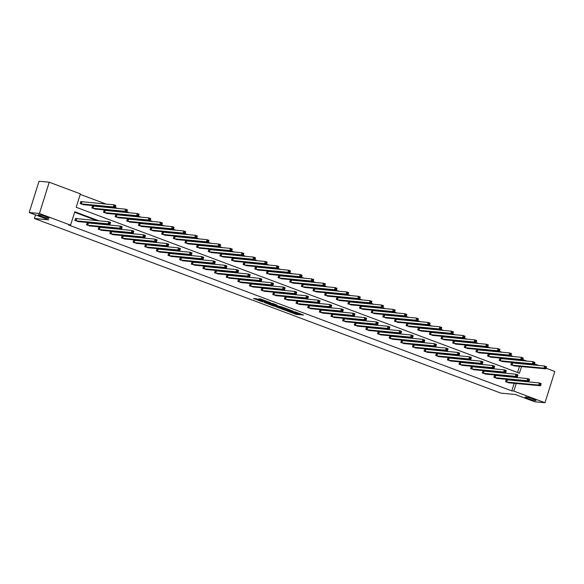 <?xml version="1.0" encoding="UTF-8"?>
<svg xmlns="http://www.w3.org/2000/svg" width="584" height="584" viewBox="0 0 584 584"><rect width="100%" height="100%" fill="white"/><g stroke="black" fill="none" stroke-linecap="round" stroke-linejoin="round"><path stroke-width="0.88" d="M48.414 218.292A5.701 0.613 -162.6 0 0 49.085 218.212A5.701 0.613 -162.6 0 0 45.085 216.328A5.701 0.613 -162.6 0 0 38.865 214.722A5.701 0.613 -162.6 0 0 38.201 214.802A5.701 0.613 -162.6 0 0 42.201 216.686A5.701 0.613 -162.6 0 0 48.414 218.292M535.331 400.566A5.701 0.613 -162.6 0 0 536.002 400.478A5.701 0.613 -162.6 0 0 531.995 398.602A5.701 0.613 -162.6 0 0 525.783 396.989A5.701 0.613 -162.6 0 0 525.111 397.069A5.701 0.613 -162.6 0 0 529.119 398.952A5.701 0.613 -162.6 0 0 535.331 400.566M287.116 310.995L296.263 314.389L303.6 315.053L294.591 311.695L297.212 312.951L290.854 311.345L293.475 312.608L292.548 312.593L287.116 310.995M256.325 298.752L253.5 298.49L262.136 301.724L270.604 302.702L260.391 298.928L258.274 298.935L268.516 302.176L263.479 301.767L256.325 298.752M546.062 368.19L554.8 371.461L544.996 402.741L534.769 401.792L515.256 394.485L500.941 393.149L34.39 218.504L48.713 219.839L29.2 212.539L39.427 213.496L49.231 182.208L80.38 193.873L76.183 207.269L519.453 373.205L521.527 366.577M544.996 402.741L513.847 391.083L516.227 383.491M99.039 220.832L74.781 211.751L70.576 225.154L68.532 224.964L511.803 390.893L513.847 391.083M70.576 225.154L39.427 213.496M275.94 306.782L286.05 310.564L293.38 311.228L283.174 307.454L275.94 306.782M273.524 305.987L264.45 302.527L272.918 303.505L277.05 305.111L274.341 305.089L282.079 306.98L274.662 306.301L273.597 305.761M29.2 212.539L39.004 181.259L49.231 182.208M35.522 214.905L34.39 218.504M93.331 206.137L92.491 205.831L91.834 207.941L95.645 209.087M116.61 214.854L115.771 214.54L115.114 216.657L118.924 217.796M139.89 223.57L139.05 223.256L138.386 225.373L142.197 226.512M163.162 232.286L162.33 231.972L161.666 234.082L165.476 235.228M186.442 240.995L185.61 240.688L184.945 242.798L188.756 243.937M209.722 249.711L208.889 249.397L208.225 251.514L212.036 252.653M233.001 258.427L232.169 258.113L231.505 260.223L235.316 261.369M256.281 267.136L255.449 266.83L254.785 268.939L258.595 270.085M279.561 275.852L278.721 275.538L278.064 277.656L281.875 278.794M302.841 284.569L302.001 284.255L301.344 286.372L305.155 287.511M326.12 293.285L325.281 292.971L324.624 295.081L328.427 296.227M349.393 301.994L348.56 301.68L347.896 303.797L351.707 304.936M372.672 310.71L371.84 310.396L371.176 312.513L374.986 313.652M395.952 319.426L395.12 319.112L394.456 321.222L398.266 322.368M419.232 328.135L418.399 327.828L417.735 329.938L421.546 331.084M442.511 336.851L441.679 336.537L441.015 338.654L444.826 339.793M465.791 345.567L464.959 345.253L464.295 347.37L468.105 348.509M489.071 354.284L488.231 353.97L487.574 356.079L491.385 357.226M512.351 362.993L511.511 362.679L510.854 364.796L514.665 365.934M517.563 372.497L519.483 366.387M520.3 363.766L520.475 363.212M521.3 360.583L521.476 360.029M513.54 356.59L510.985 355.634M501.897 352.232L499.342 351.276M490.261 347.874L487.706 346.918M478.617 343.523L476.062 342.56M466.981 339.165L464.426 338.209M455.345 334.807L452.782 333.851M443.701 330.449L441.146 329.493M432.065 326.091L429.51 325.135M420.422 321.733L417.867 320.777M408.785 317.375L406.23 316.418M397.142 313.024L394.587 312.068M385.506 308.666L382.951 307.71M373.862 304.308L371.307 303.351M362.226 299.95L359.671 298.993M350.59 295.592L348.027 294.635M338.946 291.233L336.391 290.277M327.31 286.875L324.755 285.919M315.667 282.525L313.112 281.568M304.03 278.166L301.475 277.21M292.387 273.808L289.832 272.852M280.751 269.45L278.196 268.494M269.114 265.092L266.552 264.136M257.471 260.734L254.916 259.778M245.835 256.376L243.273 255.42M234.191 252.025L231.636 251.069M222.555 247.667L220 246.711M210.912 243.309L208.357 242.353M199.275 238.951L196.72 237.995M187.632 234.593L185.077 233.637M175.996 230.235L173.441 229.278M164.359 225.877L161.797 224.92M152.716 221.526L150.161 220.569M141.08 217.168L138.525 216.211M129.436 212.81L126.881 211.853M117.8 208.452L115.245 207.495M106.157 204.093L80.22 194.384M500.707 358.634L499.875 358.328L499.211 360.438L503.021 361.584M477.427 349.925L476.595 349.612L475.931 351.721L479.741 352.867M454.148 341.209L453.315 340.895L452.651 343.012L456.462 344.151M430.875 332.493L430.036 332.179L429.371 334.296L433.182 335.435M407.596 323.784L406.756 323.47L406.099 325.58L409.91 326.726M384.316 315.068L383.476 314.754L382.819 316.871L386.63 318.01M361.036 306.352L360.204 306.038L359.54 308.155L363.35 309.294M337.756 297.636L336.924 297.329L336.26 299.439L340.07 300.585M314.477 288.927L313.644 288.613L312.98 290.722L316.791 291.869M291.197 280.211L290.365 279.897L289.701 282.014L293.511 283.152M267.917 271.494L267.085 271.18L266.421 273.297L270.231 274.436M244.645 262.785L243.805 262.471L243.141 264.581L246.952 265.727M221.365 254.069L220.526 253.755L219.869 255.872L223.679 257.011M198.086 245.353L197.246 245.039L196.589 247.156L200.4 248.295M174.806 236.637L173.974 236.33L173.309 238.44L177.12 239.586M151.526 227.928L150.694 227.614L150.03 229.724L153.84 230.87M128.246 219.212L127.414 218.898L126.75 221.015L130.56 222.154M104.967 210.496L104.135 210.189L103.47 212.299L107.281 213.437M81.687 201.787L80.855 201.473L80.191 203.582L84.001 204.728M522.709 359.715L527.221 361.138M534.426 363.832L538.864 365.496M518.044 377.687L516.03 376.928M506.423 373.329L504.386 372.57M494.779 368.971L492.75 368.212M483.143 364.62L481.106 363.854M471.5 360.262L469.47 359.496M459.864 355.904L457.827 355.145M448.22 351.546L446.191 350.787M436.584 347.188L434.547 346.429M424.94 342.83L422.911 342.071M413.304 338.472L411.275 337.713M401.668 334.121L399.631 333.354M390.024 329.763L387.995 328.996M378.388 325.405L376.351 324.646M366.745 321.047L364.715 320.287M355.108 316.689L353.072 315.929M343.465 312.331L341.436 311.571M331.829 307.972L329.799 307.213M320.185 303.622L318.156 302.855M308.549 299.263L306.52 298.497M296.913 294.905L294.876 294.146M285.269 290.547L283.24 289.788M273.633 286.189L271.596 285.43M261.99 281.831L259.96 281.072M250.353 277.473L248.317 276.714M238.71 273.122L236.681 272.356M227.074 268.764L225.044 267.998M215.438 264.406L213.401 263.647M203.794 260.048L201.765 259.289M192.158 255.69L190.121 254.931M180.514 251.332L178.485 250.572M168.878 246.974L166.841 246.214M157.235 242.623L155.205 241.856M145.599 238.265L143.562 237.506M133.955 233.907L131.926 233.147M122.319 229.548L120.289 228.789M110.683 225.19L108.646 224.431M517.052 380.863L517.22 380.308M522.351 363.956L522.519 363.401M523.344 360.781L523.651 359.802M518.044 377.68L513.978 376.738M504.372 373.139L502.342 372.38M492.735 368.781L490.699 368.022M481.092 364.423L479.062 363.664M469.456 360.072L467.426 359.306M457.819 355.714L455.783 354.948M446.176 351.356L444.147 350.597M434.54 346.998L432.503 346.239M422.896 342.64L420.867 341.881M411.26 338.282L409.223 337.523M399.617 333.924L397.587 333.165M387.98 329.573L385.944 328.807M376.337 325.215L374.308 324.448M364.701 320.857L362.671 320.098M353.064 316.499L351.028 315.74M341.421 312.141L339.392 311.382M329.785 307.783L327.748 307.023M318.141 303.424L316.112 302.665M306.505 299.074L304.468 298.307M294.862 294.716L292.832 293.949M283.225 290.358L281.196 289.598M271.589 285.999L269.553 285.24M259.946 281.641L257.916 280.882M248.309 277.283L246.273 276.524M236.666 272.925L234.637 272.166M225.03 268.574L222.993 267.808M213.386 264.216L211.357 263.45M201.75 259.858L199.713 259.099M190.107 255.5L188.077 254.741M178.47 251.142L176.441 250.383M166.834 246.784L164.797 246.025M155.191 242.426L153.161 241.667M143.554 238.075L141.518 237.308M131.911 233.717L129.882 232.95M120.275 229.359L118.238 228.599M108.631 225.001L106.602 224.241M96.995 220.642L74.621 212.269M511.803 390.893L514.183 383.294M515 380.673L515.176 380.118M78.701 221.635L74.891 220.496L75.555 218.379L76.387 218.693M90.345 225.993L86.534 224.855L87.198 222.738L88.031 223.052M101.981 230.352L98.17 229.205L98.835 227.096L99.667 227.41M113.624 234.71L109.814 233.563L110.471 231.454L111.31 231.768M125.261 239.068L121.45 237.922L122.114 235.812L122.947 236.118M136.904 243.418L133.094 242.28L133.751 240.163L134.59 240.477M148.54 247.777L144.73 246.638L145.394 244.521L146.226 244.835M160.177 252.135L156.366 250.996L157.03 248.879L157.87 249.193M171.82 256.493L168.01 255.354L168.674 253.237L169.506 253.551M183.456 260.851L179.646 259.705L180.31 257.595L181.142 257.909M195.1 265.209L191.289 264.063L191.953 261.953L192.786 262.267M206.736 269.567L202.925 268.421L203.59 266.311L204.422 266.618M218.379 273.918L214.569 272.779L215.226 270.662L216.065 270.976M230.016 278.276L226.205 277.137L226.869 275.02L227.702 275.334M241.652 282.634L237.849 281.495L238.506 279.378L239.345 279.692M253.295 286.992L249.485 285.853L250.149 283.736L250.981 284.05M264.932 291.35L261.121 290.204L261.785 288.094L262.618 288.408M276.575 295.708L272.764 294.562L273.429 292.453L274.261 292.767M288.211 300.067L284.401 298.92L285.065 296.811L285.897 297.117M299.855 304.417L296.044 303.279L296.701 301.161L297.541 301.475M311.491 308.775L307.68 307.637L308.345 305.52L309.177 305.833M323.135 313.133L319.324 311.995L319.981 309.878L320.82 310.192M334.771 317.492L330.96 316.353L331.624 314.236L332.457 314.55M346.407 321.85L342.596 320.704L343.261 318.594L344.1 318.908M358.05 326.208L354.24 325.062L354.904 322.952L355.736 323.259M369.687 330.566L365.876 329.42L366.54 327.31L367.373 327.617M381.33 334.917L377.519 333.778L378.184 331.661L379.016 331.975M392.966 339.275L389.156 338.136L389.82 336.019L390.652 336.333M404.61 343.633L400.799 342.494L401.456 340.377L402.296 340.691M416.246 347.991L412.435 346.852L413.1 344.735L413.932 345.049M427.889 352.349L424.079 351.203L424.736 349.093L425.575 349.407M439.526 356.707L435.715 355.561L436.379 353.451L437.212 353.758M451.162 361.058L447.351 359.919L448.016 357.809L448.855 358.116M462.805 365.416L458.995 364.277L459.659 362.16L460.491 362.474M474.442 369.774L470.631 368.635L471.295 366.518L472.127 366.832M486.085 374.132L482.274 372.993L482.939 370.877L483.771 371.19M497.721 378.49L493.911 377.344L494.575 375.235L495.407 375.549M509.365 382.849L505.554 381.702L506.211 379.593L507.051 379.907M293.504 312.52L296.533 313.542L300.796 313.944M278.904 307.06L282.386 308.359M284.671 310.002L291.883 310.805L286.89 309.25L282.225 308.885L284.671 310.002M282.225 308.885L282.488 308.045L285.642 308.264M270.874 304.052L267.516 302.797M274.013 304.848L274.254 304.089M270.969 304.563L276.568 306.191L270.969 304.563L271.239 303.724L270.699 304.6M271.239 303.724L274.115 304.213M513.745 365.876L545.857 368.847L543.989 368.154L544.653 366.037L511.474 362.81M545.544 366.927L544.653 366.037L546.522 366.737L545.857 368.847L546.295 367.212L545.544 366.927L545.281 367.774L546.025 368.051M545.281 367.774L543.989 368.154L511.686 365.109M546.295 367.212L546.522 366.737M506.175 379.717L539.353 382.943L541.222 383.644L540.558 385.761L508.445 382.79M540.726 384.966L540.558 385.761L538.689 385.06L539.353 382.943L540.244 383.841L539.981 384.688L540.726 384.966L540.996 384.119L540.244 383.841M506.386 382.016L538.689 385.06L539.981 384.688M541.222 383.644L540.996 384.119M502.109 361.525L534.214 364.489L532.352 363.796L533.017 361.678L499.831 358.452M533.907 362.576L533.017 361.678L534.878 362.379L534.214 364.489L534.652 362.854L533.907 362.576L533.645 363.416L534.389 363.701M533.645 363.416L532.352 363.796L500.043 360.751M534.652 362.854L534.878 362.379M490.465 357.167L522.578 360.138L520.709 359.437L521.373 357.32L488.195 354.094M522.264 358.218L521.373 357.32L523.242 358.021L522.578 360.138L523.016 358.496L522.264 358.218L522.001 359.058L522.746 359.342M522.001 359.058L520.709 359.437L488.406 356.393M523.016 358.496L523.242 358.021M494.531 375.359L527.717 378.593L529.579 379.286L528.914 381.403L496.809 378.432M529.089 380.607L528.914 381.403L527.053 380.702L527.717 378.593L528.608 379.483L528.345 380.33L529.089 380.607L529.352 379.761L528.608 379.483M494.75 377.658L527.053 380.702L528.345 380.33M529.579 379.286L529.352 379.761M482.895 371.001L516.073 374.234L517.942 374.928L517.278 377.045L485.165 374.074M517.446 376.249L517.278 377.045L515.409 376.344L516.073 374.234L516.971 375.125L516.701 375.972L517.446 376.249L517.716 375.402L516.971 375.125M483.107 373.3L515.409 376.344L516.701 375.972M517.942 374.928L517.716 375.402M478.829 352.809L510.934 355.78L509.073 355.079L509.737 352.962L476.559 349.736M510.628 353.86L509.737 352.962L511.599 353.663L510.934 355.78L511.372 354.138L510.628 353.86L510.365 354.707L511.109 354.984M510.365 354.707L509.073 355.079L476.77 352.035M511.372 354.138L511.599 353.663M471.259 366.65L504.437 369.876L506.299 370.57L505.642 372.687L473.529 369.716M505.81 371.891L505.642 372.687L503.773 371.986L504.437 369.876L505.328 370.767L505.065 371.614L505.81 371.891L506.072 371.044L505.328 370.767M471.471 368.949L503.773 371.986L505.065 371.614M506.299 370.57L506.072 371.044M467.185 348.451L499.298 351.422L497.437 350.721L498.094 348.611L464.915 345.378M498.991 349.502L498.094 348.611L499.962 349.305L499.298 351.422L499.736 349.779L498.991 349.502L498.721 350.349L499.466 350.626M498.721 350.349L497.437 350.721L465.127 347.677M499.736 349.779L499.962 349.305M461.907 365.35L493.998 368.329L492.137 367.628L492.794 365.518L494.663 366.219L493.998 368.329L494.436 366.694L493.692 366.409L493.422 367.256L494.174 367.533M459.827 364.591L492.137 367.628L493.422 367.256M459.615 362.292L492.794 365.518L493.692 366.409M494.663 366.219L494.436 366.694M455.549 344.093L487.662 347.064L485.793 346.363L486.457 344.253L453.279 341.027M487.348 345.144L486.457 344.253L488.319 344.947L487.662 347.064L488.093 345.421L487.348 345.144L487.085 345.991L487.83 346.268M487.085 345.991L485.793 346.363L453.491 343.326M488.093 345.421L488.319 344.947M447.979 357.934L481.158 361.16L483.019 361.861L482.362 363.971L450.249 361.007M482.53 363.182L482.362 363.971L480.493 363.277L481.158 361.16L482.048 362.051L481.785 362.898L482.53 363.182L482.793 362.336L482.048 362.051M448.191 360.233L480.493 363.277L481.785 362.898M483.019 361.861L482.793 362.336M443.913 339.735L476.018 342.706L474.157 342.005L474.814 339.895L441.635 336.669M475.712 340.786L474.814 339.895L476.683 340.596L476.018 342.706L476.456 341.071L475.712 340.786L475.442 341.633L476.194 341.91M475.442 341.633L474.157 342.005L441.847 338.968M476.456 341.071L476.683 340.596M438.628 356.634L470.719 359.613L468.857 358.919L469.514 356.802L471.383 357.503L470.719 359.613L471.157 357.977L470.412 357.7L470.142 358.539L470.894 358.824M436.547 355.875L468.857 358.919L470.142 358.539M436.336 353.576L469.514 356.802L470.412 357.7M471.383 357.503L471.157 357.977M432.269 335.384L464.382 338.348L462.513 337.654L463.178 335.537L429.999 332.311M464.068 336.428L463.178 335.537L465.039 336.238L464.382 338.348L464.813 336.712L464.068 336.428L463.805 337.275L464.55 337.552M463.805 337.275L462.513 337.654L430.211 334.61M464.813 336.712L465.039 336.238M424.699 349.217L457.878 352.444L459.747 353.145L459.082 355.262L426.97 352.291M459.25 354.466L459.082 355.262L457.214 354.561L457.878 352.444L458.769 353.342L458.506 354.189L459.25 354.466L459.52 353.619L458.769 353.342M424.911 351.517L457.214 354.561L458.506 354.189M459.747 353.145L459.52 353.619M420.633 331.026L452.739 333.99L450.877 333.296L451.534 331.179L418.356 327.952M452.432 332.077L451.534 331.179L453.403 331.88L452.739 333.99L453.177 332.354L452.432 332.077L452.162 332.916L452.914 333.201M452.162 332.916L450.877 333.296L418.567 330.252M453.177 332.354L453.403 331.88M415.348 347.925L447.439 350.904L445.577 350.203L446.242 348.093L448.103 348.787L447.439 350.904L447.877 349.261L447.132 348.984L446.869 349.831L447.614 350.108M413.268 347.159L445.577 350.203L446.869 349.831M413.056 344.859L446.242 348.093L447.132 348.984M448.103 348.787L447.877 349.261M408.99 326.668L441.102 329.639L439.234 328.938L439.898 326.821L406.719 323.594M440.789 327.719L439.898 326.821L441.767 327.522L441.102 329.639L441.541 327.996L440.789 327.719L440.526 328.566L441.27 328.843M440.526 328.566L439.234 328.938L406.931 325.894M441.541 327.996L441.767 327.522M401.42 340.501L434.598 343.735L436.467 344.429L435.803 346.546L403.69 343.575M435.971 345.75L435.803 346.546L433.934 345.845L434.598 343.735L435.489 344.626L435.226 345.472L435.971 345.75L436.241 344.903L435.489 344.626M401.631 342.801L433.934 345.845L435.226 345.472M436.467 344.429L436.241 344.903M397.354 322.31L429.459 325.281L427.597 324.58L428.262 322.463L395.076 319.236M429.152 323.361L428.262 322.463L430.123 323.164L429.459 325.281L429.897 323.638L429.152 323.361L428.89 324.208L429.634 324.485M428.89 324.208L427.597 324.58L395.288 321.536M429.897 323.638L430.123 323.164M389.784 336.15L422.962 339.377L424.824 340.07L424.159 342.188L392.054 339.216M424.334 341.392L424.159 342.188L422.298 341.487L422.962 339.377L423.853 340.268L423.59 341.114L424.334 341.392L424.597 340.545L423.853 340.268M389.995 338.45L422.298 341.487L423.59 341.114M424.824 340.07L424.597 340.545M385.71 317.952L417.823 320.923L415.954 320.222L416.618 318.112L383.44 314.878M417.509 319.003L416.618 318.112L418.487 318.806L417.823 320.923L418.261 319.28L417.509 319.003L417.246 319.849L417.991 320.127M417.246 319.849L415.954 320.222L383.651 317.178M418.261 319.28L418.487 318.806M378.14 331.792L411.319 335.019L413.187 335.72L412.523 337.829L380.418 334.858M412.691 337.034L412.523 337.829L410.661 337.136L411.319 335.019L412.216 335.909L411.946 336.756L412.691 337.034L412.961 336.194L412.216 335.909M378.352 334.092L410.661 337.136L411.946 336.756M413.187 335.72L412.961 336.194M374.074 313.593L406.187 316.564L404.318 315.864L404.982 313.754L371.804 310.527M405.873 314.645L404.982 313.754L406.844 314.447L406.187 316.564L406.617 314.922L405.873 314.645L405.61 315.491L406.354 315.769M405.61 315.491L404.318 315.864L372.015 312.827M406.617 314.922L406.844 314.447M366.504 327.434L399.682 330.661L401.544 331.362L400.887 333.471L368.774 330.507M401.055 332.683L400.887 333.471L399.018 332.778L399.682 330.661L400.573 331.551L400.31 332.398L401.055 332.683L401.317 331.836L400.573 331.551M366.716 329.734L399.018 332.778L400.31 332.398M401.544 331.362L401.317 331.836M362.438 309.235L394.543 312.206L392.682 311.506L393.339 309.396L360.16 306.169M394.236 310.286L393.339 309.396L395.207 310.097L394.543 312.206L394.981 310.571L394.236 310.286L393.966 311.133L394.711 311.411M393.966 311.133L392.682 311.506L360.372 308.469M394.981 310.571L395.207 310.097M354.86 323.076L388.039 326.303L389.908 327.003L389.243 329.113L357.138 326.149M389.419 328.325L389.243 329.113L387.382 328.42L388.039 326.303L388.937 327.201L388.667 328.04L389.419 328.325L389.681 327.478L388.937 327.201M355.072 325.376L387.382 328.42L388.667 328.04M389.908 327.003L389.681 327.478M350.794 304.885L382.907 307.848L381.038 307.155L381.702 305.038L348.524 301.811M382.593 305.928L381.702 305.038L383.564 305.739L382.907 307.848L383.338 306.213L382.593 305.928L382.33 306.775L383.075 307.053M382.33 306.775L381.038 307.155L348.736 304.111M383.338 306.213L383.564 305.739M345.509 321.777L377.607 324.762L375.738 324.062L376.403 321.945L378.264 322.645L377.607 324.762L378.038 323.12L377.293 322.842L377.03 323.689L377.775 323.967M343.436 321.017L375.738 324.062L377.03 323.689M343.224 318.718L376.403 321.945L377.293 322.842M378.264 322.645L378.038 323.12M339.158 300.526L371.263 303.49L369.402 302.797L370.059 300.68L336.88 297.453M370.957 301.578L370.059 300.68L371.928 301.38L371.263 303.49L371.701 301.855L370.957 301.578L370.687 302.417L371.439 302.702M370.687 302.417L369.402 302.797L337.092 299.753M371.701 301.855L371.928 301.38M333.873 317.426L365.964 320.404L364.102 319.703L364.766 317.594L366.628 318.287L365.964 320.404L366.402 318.762L365.657 318.484L365.394 319.331L366.139 319.609M331.792 316.659L364.102 319.703L365.394 319.331M331.581 314.36L364.766 317.594L365.657 318.484M366.628 318.287L366.402 318.762M327.514 296.168L359.627 299.139L357.758 298.439L358.423 296.322L325.244 293.095M359.313 297.219L358.423 296.322L360.284 297.022L359.627 299.139L360.058 297.497L359.313 297.219L359.05 298.066L359.795 298.344M359.05 298.066L357.758 298.439L325.456 295.394M360.058 297.497L360.284 297.022M322.229 313.068L354.327 316.046L352.459 315.345L353.123 313.236L354.992 313.929L354.327 316.046L354.765 314.404L354.013 314.126L353.751 314.973L354.495 315.25M320.156 312.301L352.459 315.345L353.751 314.973M319.944 310.002L353.123 313.236L354.013 314.126M354.992 313.929L354.765 314.404M315.878 291.81L347.984 294.781L346.122 294.081L346.786 291.964L313.601 288.737M347.677 292.861L346.786 291.964L348.648 292.664L347.984 294.781L348.422 293.139L347.677 292.861L347.414 293.708L348.159 293.986M347.414 293.708L346.122 294.081L313.812 291.036M348.422 293.139L348.648 292.664M310.593 308.71L342.684 311.688L340.822 310.987L341.487 308.878L343.348 309.571L342.684 311.688L343.122 310.046L342.377 309.768L342.114 310.615L342.859 310.892M308.52 307.951L340.822 310.987L342.114 310.615M308.301 305.651L341.487 308.878L342.377 309.768M343.348 309.571L343.122 310.046M304.235 287.452L336.347 290.423L334.479 289.722L335.143 287.613L301.964 284.379M336.034 288.503L335.143 287.613L337.012 288.306L336.347 290.423L336.786 288.781L336.034 288.503L335.771 289.35L336.515 289.627M335.771 289.35L334.479 289.722L302.176 286.678M336.786 288.781L337.012 288.306M296.665 301.293L329.843 304.519L331.712 305.22L331.048 307.33L298.935 304.359M331.216 306.534L331.048 307.33L329.179 306.637L329.843 304.519L330.734 305.41L330.471 306.257L331.216 306.534L331.486 305.695L330.734 305.41M296.876 303.592L329.179 306.637L330.471 306.257M331.712 305.22L331.486 305.695M292.599 283.094L324.704 286.065L322.842 285.364L323.507 283.255L290.321 280.028M324.397 284.145L323.507 283.255L325.368 283.948L324.704 286.065L325.142 284.423L324.397 284.145L324.135 284.992L324.879 285.269M324.135 284.992L322.842 285.364L290.54 282.327M325.142 284.423L325.368 283.948M285.029 296.935L318.207 300.161L320.068 300.862L319.411 302.972L287.299 300.008M319.579 302.183L319.411 302.972L317.543 302.278L318.207 300.161L319.098 301.052L318.835 301.899L319.579 302.183L319.842 301.337L319.098 301.052M285.24 299.234L317.543 302.278L318.835 301.899M320.068 300.862L319.842 301.337M280.955 278.736L313.068 281.707L311.199 281.006L311.863 278.897L278.685 275.67M312.754 279.787L311.863 278.897L313.732 279.597L313.068 281.707L313.506 280.072L312.754 279.787L312.491 280.634L313.236 280.911M312.491 280.634L311.199 281.006L278.897 277.969M313.506 280.072L313.732 279.597M273.385 292.577L306.563 295.803L308.432 296.504L307.768 298.614L275.663 295.65M307.943 297.825L307.768 298.614L305.906 297.92L306.563 295.803L307.461 296.701L307.191 297.541L307.943 297.825L308.206 296.979L307.461 296.701M273.597 294.876L305.906 297.92L307.191 297.541M308.432 296.504L308.206 296.979M269.319 274.385L301.432 277.349L299.563 276.655L300.227 274.538L267.049 271.312M301.118 275.429L300.227 274.538L302.089 275.239L301.432 277.349L301.862 275.714L301.118 275.429L300.855 276.276L301.599 276.56M300.855 276.276L299.563 276.655L267.26 273.611M301.862 275.714L302.089 275.239M261.749 288.219L294.927 291.445L296.789 292.146L296.132 294.263L264.019 291.292M296.3 293.467L296.132 294.263L294.263 293.562L294.927 291.445L295.818 292.343L295.555 293.19L296.3 293.467L296.562 292.62L295.818 292.343M261.961 290.518L294.263 293.562L295.555 293.19M296.789 292.146L296.562 292.62M257.683 270.027L289.788 272.991L287.927 272.297L288.584 270.18L255.405 266.954M289.481 271.078L288.584 270.18L290.452 270.881L289.788 272.991L290.226 271.356L289.481 271.078L289.211 271.918L289.963 272.202M289.211 271.918L287.927 272.297L255.617 269.253M290.226 271.356L290.452 270.881M252.398 286.926L284.488 289.905L282.627 289.204L283.284 287.094L285.153 287.788L284.488 289.905L284.926 288.262L284.182 287.985L283.912 288.832L284.663 289.109M250.317 286.16L282.627 289.204L283.912 288.832M250.105 283.861L283.284 287.094L284.182 287.985M285.153 287.788L284.926 288.262M246.039 265.669L278.152 268.64L276.283 267.939L276.947 265.822L243.769 262.596M277.838 266.72L276.947 265.822L278.809 266.523L278.152 268.64L278.583 266.998L277.838 266.72L277.575 267.567L278.32 267.844M277.575 267.567L276.283 267.939L243.981 264.895M278.583 266.998L278.809 266.523M240.754 282.568L272.852 285.547L270.983 284.846L271.648 282.736L273.516 283.43L272.852 285.547L273.283 283.904L272.538 283.627L272.275 284.474L273.02 284.751M238.681 281.802L270.983 284.846L272.275 284.474M238.469 279.51L271.648 282.736L272.538 283.627M273.516 283.43L273.283 283.904M234.403 261.311L266.508 264.282L264.647 263.581L265.304 261.471L232.125 258.238M266.202 262.362L265.304 261.471L267.173 262.165L266.508 264.282L266.946 262.639L266.202 262.362L265.932 263.209L266.684 263.486M265.932 263.209L264.647 263.581L232.337 260.537M266.946 262.639L267.173 262.165M229.118 278.21L261.209 281.189L259.347 280.488L260.011 278.378L261.873 279.079L261.209 281.189L261.647 279.546L260.902 279.269L260.639 280.116L261.384 280.393M227.037 277.451L259.347 280.488L260.639 280.116M226.826 275.152L260.011 278.378L260.902 279.269M261.873 279.079L261.647 279.546M222.759 256.953L254.872 259.924L253.003 259.223L253.668 257.113L220.489 253.879M254.558 258.004L253.668 257.113L255.536 257.807L254.872 259.924L255.31 258.281L254.558 258.004L254.296 258.851L255.04 259.128M254.296 258.851L253.003 259.223L220.701 256.179M255.31 258.281L255.536 257.807M217.482 273.852L249.572 276.831L247.704 276.137L248.368 274.02L250.237 274.721L249.572 276.831L250.01 275.195L249.258 274.911L248.996 275.757L249.74 276.035M215.401 273.093L247.704 276.137L248.996 275.757M215.189 270.793L248.368 274.02L249.258 274.911M250.237 274.721L250.01 275.195M211.123 252.595L243.229 255.566L241.367 254.865L242.031 252.755L208.846 249.529M242.922 253.646L242.031 252.755L243.893 253.449L243.229 255.566L243.667 253.923L242.922 253.646L242.659 254.493L243.404 254.77M242.659 254.493L241.367 254.865L209.057 251.828M243.667 253.923L243.893 253.449M203.553 266.435L236.732 269.662L238.593 270.363L237.929 272.472L205.823 269.509M238.104 271.684L237.929 272.472L236.067 271.779L236.732 269.662L237.622 270.56L237.359 271.399L238.104 271.684L238.367 270.837L237.622 270.56M203.765 268.735L236.067 271.779L237.359 271.399M238.593 270.363L238.367 270.837M199.48 248.237L231.593 251.208L229.724 250.507L230.388 248.397L197.209 245.171M231.279 249.288L230.388 248.397L232.257 249.098L231.593 251.208L232.031 249.572L231.279 249.288L231.016 250.134L231.76 250.412M231.016 250.134L229.724 250.507L197.421 247.47M232.031 249.572L232.257 249.098M191.91 262.077L225.088 265.304L226.957 266.005L226.293 268.114L194.18 265.151M226.461 267.326L226.293 268.114L224.424 267.421L225.088 265.304L225.986 266.202L225.716 267.041L226.461 267.326L226.731 266.479L225.986 266.202M192.121 264.377L224.424 267.421L225.716 267.041M226.957 266.005L226.731 266.479M187.844 243.886L219.949 246.849L218.088 246.156L218.752 244.039L185.573 240.812M219.642 244.93L218.752 244.039L220.613 244.74L219.949 246.849L220.387 245.214L219.642 244.93L219.38 245.776L220.124 246.061M219.38 245.776L218.088 246.156L185.785 243.112M220.387 245.214L220.613 244.74M180.273 257.719L213.452 260.946L215.313 261.647L214.656 263.764L182.544 260.793M214.824 262.968L214.656 263.764L212.788 263.063L213.452 260.946L214.343 261.844L214.08 262.69L214.824 262.968L215.087 262.121L214.343 261.844M180.485 260.019L212.788 263.063L214.08 262.69M215.313 261.647L215.087 262.121M176.2 239.528L208.313 242.491L206.451 241.798L207.108 239.681L173.93 236.454M208.006 240.579L207.108 239.681L208.977 240.382L208.313 242.491L208.751 240.856L208.006 240.579L207.736 241.418L208.481 241.703M207.736 241.418L206.451 241.798L174.142 238.754M208.751 240.856L208.977 240.382M168.63 253.361L201.808 256.595L203.677 257.288L203.013 259.406L170.908 256.434M203.188 258.61L203.013 259.406L201.151 258.705L201.808 256.595L202.706 257.486L202.436 258.332L203.188 258.61L203.451 257.763L202.706 257.486M168.842 255.661L201.151 258.705L202.436 258.332M203.677 257.288L203.451 257.763M164.564 235.169L196.677 238.141L194.808 237.44L195.472 235.323L162.294 232.096M196.363 236.221L195.472 235.323L197.334 236.024L196.677 238.141L197.107 236.498L196.363 236.221L196.1 237.067L196.844 237.345M196.1 237.067L194.808 237.44L162.505 234.396M197.107 236.498L197.334 236.024M156.994 249.01L190.172 252.237L192.034 252.93L191.377 255.047L159.264 252.076M191.545 254.252L191.377 255.047L189.508 254.347L190.172 252.237L191.063 253.127L190.8 253.974L191.545 254.252L191.808 253.405L191.063 253.127M157.206 251.302L189.508 254.347L190.8 253.974M192.034 252.93L191.808 253.405M152.928 230.811L185.033 233.782L183.172 233.082L183.829 230.972L150.65 227.738M184.727 231.863L183.829 230.972L185.697 231.666L185.033 233.782L185.471 232.14L184.727 231.863L184.456 232.709L185.208 232.987M184.456 232.709L183.172 233.082L150.862 230.038M185.471 232.14L185.697 231.666M147.642 247.711L179.733 250.689L177.872 249.988L178.529 247.879L180.398 248.58L179.733 250.689L180.171 249.047L179.427 248.769L179.157 249.616L179.908 249.894M145.562 246.952L177.872 249.988L179.157 249.616M145.35 244.652L178.529 247.879L179.427 248.769M180.398 248.58L180.171 249.047M141.284 226.453L173.397 229.424L171.528 228.724L172.192 226.614L139.014 223.38M173.083 227.504L172.192 226.614L174.054 227.307L173.397 229.424L173.828 227.782L173.083 227.504L172.82 228.351L173.565 228.629M172.82 228.351L171.528 228.724L139.226 225.679M173.828 227.782L174.054 227.307M135.999 243.353L168.097 246.331L166.228 245.638L166.893 243.521L168.761 244.221L168.097 246.331L168.535 244.696L167.783 244.411L167.52 245.258L168.265 245.536M133.926 242.594L166.228 245.638L167.52 245.258M133.714 240.294L166.893 243.521L167.783 244.411M168.761 244.221L168.535 244.696M129.648 222.095L161.753 225.066L159.892 224.365L160.549 222.256L127.37 219.029M161.447 223.146L160.549 222.256L162.418 222.949L161.753 225.066L162.191 223.424L161.447 223.146L161.177 223.993L161.929 224.271M161.177 223.993L159.892 224.365L127.582 221.329M162.191 223.424L162.418 222.949M124.363 238.995L156.454 241.973L154.592 241.28L155.256 239.163L157.118 239.863L156.454 241.973L156.892 240.338L156.147 240.061L155.884 240.9L156.629 241.185M122.282 238.236L154.592 241.28L155.884 240.9M122.071 235.936L155.256 239.163L156.147 240.061M157.118 239.863L156.892 240.338M118.005 217.737L150.117 220.708L148.248 220.007L148.913 217.898L115.734 214.671M149.803 218.788L148.913 217.898L150.781 218.598L150.117 220.708L150.555 219.073L149.803 218.788L149.54 219.635L150.285 219.912M149.54 219.635L148.248 220.007L115.946 216.971M150.555 219.073L150.781 218.598M110.434 231.578L143.613 234.804L145.482 235.505L144.817 237.622L112.705 234.651M144.985 236.827L144.817 237.622L142.949 236.922L143.613 234.804L144.503 235.702L144.241 236.542L144.985 236.827L145.255 235.98L144.503 235.702M110.646 233.877L142.949 236.922L144.241 236.542M145.482 235.505L145.255 235.98M106.368 213.386L138.474 216.35L136.612 215.657L137.276 213.54L104.091 210.313M138.167 214.43L137.276 213.54L139.138 214.24L138.474 216.35L138.912 214.715L138.167 214.43L137.904 215.277L138.649 215.562M137.904 215.277L136.612 215.657L104.302 212.612M138.912 214.715L139.138 214.24M101.083 230.278L133.174 233.264L131.312 232.563L131.977 230.446L133.838 231.147L133.174 233.264L133.612 231.622L132.867 231.344L132.605 232.191L133.349 232.468M99.01 229.519L131.312 232.563L132.605 232.191M98.798 227.22L131.977 230.446L132.867 231.344M133.838 231.147L133.612 231.622M94.725 209.028L126.837 211.992L124.969 211.298L125.633 209.181L92.454 205.955M126.524 210.079L125.633 209.181L127.502 209.882L126.837 211.992L127.275 210.357L126.524 210.079L126.261 210.919L127.005 211.204M126.261 210.919L124.969 211.298L92.666 208.254M127.275 210.357L127.502 209.882M87.155 222.862L120.333 226.096L122.202 226.789L121.538 228.906L89.432 225.935M121.706 228.11L121.538 228.906L119.676 228.205L120.333 226.096L121.231 226.986L120.961 227.833L121.706 228.11L121.976 227.264L121.231 226.986M87.366 225.161L119.676 228.205L120.961 227.833M122.202 226.789L121.976 227.264M83.089 204.67L115.201 207.641L113.332 206.94L113.997 204.823L80.818 201.597M114.887 205.721L113.997 204.823L115.858 205.524L115.201 207.641L115.632 205.999L114.887 205.721L114.625 206.568L115.369 206.846M114.625 206.568L113.332 206.94L81.03 203.896M115.632 205.999L115.858 205.524M75.519 218.511L108.697 221.737L110.558 222.431L109.901 224.548L77.789 221.577M110.069 223.752L109.901 224.548L108.033 223.847L108.697 221.737L109.588 222.628L109.325 223.475L110.069 223.752L110.332 222.906L109.588 222.628M75.73 220.81L108.033 223.847L109.325 223.475M110.558 222.431L110.332 222.906M296.533 313.542L296.263 314.389M295.394 313.228L295.132 314.075M287.036 308.79L286.89 309.25M282.817 308.002L282.554 308.848M274.049 304.191L273.779 305.038M272.911 303.877L272.648 304.724M264.45 300.337L264.326 300.745M263.333 299.913L263.107 300.636M262.231 299.504L261.975 300.322M512.657 363.051L511.993 365.168M512.453 363.014L511.788 365.131M506.489 382.038L507.153 379.929M506.7 382.075L507.357 379.958M501.021 358.693L500.357 360.81M500.809 358.656L500.152 360.773M489.377 354.335L488.72 356.452M489.173 354.305L488.509 356.415M494.852 377.68L495.517 375.57M495.057 377.717L495.721 375.6M483.209 373.322L483.873 371.212M483.421 373.358L484.078 371.249M477.741 349.977L477.077 352.094M477.537 349.947L476.873 352.057M471.573 368.971L472.237 366.854M471.777 369L472.441 366.891M466.098 345.626L465.441 347.736M465.893 345.589L465.229 347.699M459.929 364.613L460.594 362.496M460.141 364.642L460.805 362.533M454.461 341.268L453.797 343.377M454.257 341.231L453.593 343.348M448.293 360.255L448.957 358.138M448.497 360.291L449.162 358.174M442.825 336.91L442.161 339.019M442.614 336.873L441.949 338.99M436.657 355.897L437.314 353.78M436.861 355.933L437.526 353.816M431.182 332.551L430.517 334.668M430.977 332.515L430.313 334.632M425.013 351.539L425.678 349.429M425.218 351.575L425.882 349.458M419.546 328.193L418.881 330.31M419.334 328.157L418.677 330.274M413.377 347.181L414.034 345.071M413.581 347.217L414.246 345.108M407.902 323.835L407.238 325.952M407.698 323.806L407.033 325.916M401.734 342.823L402.398 340.713M401.945 342.859L402.602 340.749M396.266 319.477L395.602 321.594M396.054 319.448L395.397 321.558M390.097 338.472L390.762 336.355M390.302 338.501L390.966 336.391M384.622 315.126L383.965 317.236M384.418 315.09L383.754 317.2M378.454 334.114L379.118 331.997M378.666 334.143L379.323 332.033M372.986 310.768L372.322 312.878M372.782 310.732L372.118 312.849M366.818 329.756L367.482 327.639M367.022 329.792L367.686 327.675M361.343 306.41L360.686 308.52M361.138 306.374L360.474 308.491M355.181 325.397L355.839 323.288M355.386 325.434L356.05 323.317M349.707 302.052L349.042 304.169M349.502 302.016L348.838 304.133M343.538 321.039L344.202 318.93M343.742 321.076L344.407 318.959M338.07 297.694L337.406 299.811M337.859 297.657L337.202 299.774M331.902 316.681L332.559 314.572M332.106 316.718L332.771 314.608M326.427 293.336L325.762 295.453M326.222 293.307L325.558 295.416M320.258 312.323L320.923 310.214M320.47 312.36L321.127 310.25M314.791 288.978L314.126 291.095M314.579 288.949L313.922 291.058M308.622 307.972L309.279 305.855M308.827 308.002L309.491 305.892M303.147 284.627L302.49 286.737M302.943 284.591L302.278 286.7M296.979 303.614L297.643 301.497M297.19 303.651L297.847 301.534M291.511 280.269L290.847 282.379M291.307 280.232L290.642 282.349M285.342 299.256L286.007 297.139M285.547 299.293L286.211 297.176M279.867 275.911L279.21 278.021M279.663 275.874L278.999 277.991M273.699 294.898L274.363 292.788M273.911 294.935L274.568 292.818M268.231 271.553L267.567 273.67M268.027 271.516L267.363 273.633M262.063 290.54L262.727 288.43M262.267 290.577L262.931 288.459M256.595 267.195L255.931 269.312M256.383 267.158L255.719 269.275M250.427 286.182L251.083 284.072M250.631 286.218L251.295 284.109M244.952 262.837L244.287 264.953M244.747 262.807L244.083 264.917M238.783 281.831L239.447 279.714M238.987 281.86L239.652 279.751M233.315 258.478L232.651 260.595M233.104 258.449L232.447 260.559M227.147 277.473L227.804 275.356M227.351 277.502L228.016 275.392M221.672 254.128L221.007 256.237M221.467 254.091L220.803 256.201M215.503 273.115L216.168 270.998M215.715 273.151L216.372 271.034M210.036 249.769L209.371 251.879M209.824 249.733L209.167 251.85M203.867 268.757L204.531 266.64M204.072 268.793L204.736 266.676M198.392 245.411L197.735 247.521M198.188 245.375L197.523 247.492M192.224 264.399L192.888 262.289M192.435 264.435L193.092 262.318M186.756 241.053L186.092 243.17M186.552 241.017L185.887 243.134M180.587 260.041L181.252 257.931M180.792 260.077L181.456 257.96M175.112 236.695L174.455 238.812M174.908 236.659L174.244 238.776M168.944 255.683L169.608 253.573M169.156 255.719L169.82 253.609M163.476 232.337L162.812 234.454M163.272 232.308L162.607 234.418M157.308 251.332L157.972 249.215M157.512 251.361L158.176 249.251M151.84 227.979L151.176 230.096M151.628 227.95L150.971 230.059M145.672 246.974L146.328 244.857M145.876 247.003L146.54 244.893M140.197 223.628L139.532 225.738M139.992 223.592L139.328 225.701M134.028 242.615L134.692 240.498M134.232 242.652L134.897 240.535M128.56 219.27L127.896 221.38M128.349 219.234L127.692 221.351M122.392 238.257L123.049 236.14M122.596 238.294L123.26 236.177M116.917 214.912L116.252 217.022M116.712 214.876L116.048 216.993M110.748 233.899L111.413 231.79M110.96 233.936L111.617 231.819M105.281 210.554L104.616 212.671M105.069 210.517L104.412 212.634M99.112 229.541L99.776 227.431M99.317 229.578L99.981 227.461M93.637 206.196L92.98 208.313M93.433 206.159L92.768 208.276M87.469 225.183L88.133 223.073M87.68 225.22L88.337 223.11M82.001 201.838L81.337 203.955M81.796 201.808L81.132 203.918M75.832 220.832L76.497 218.715M76.037 220.862L76.701 218.752M274.173 304.016L273.911 304.863M259.42 299.913L259.289 300.337"/></g></svg>

